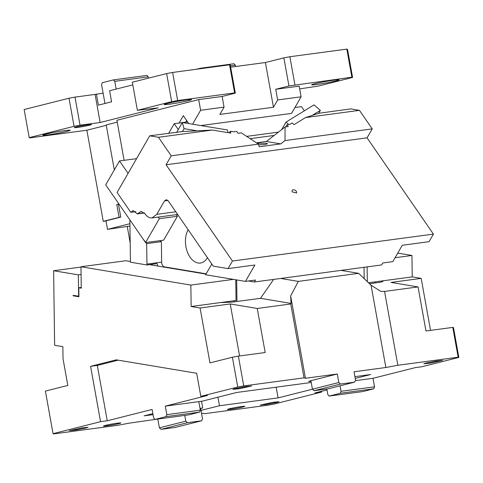 <?xml version="1.0" encoding="UTF-8"?>
<svg xmlns="http://www.w3.org/2000/svg" width="483" height="483" viewBox="0 0 483 483"><rect width="100%" height="100%" fill="white"/><g stroke="black" fill="none" stroke-linecap="round" stroke-linejoin="round"><path stroke-width="0.72" d="M152.857 413.635L144.103 415.845L153.039 414.643M107.25 420.778L100.555 421.677L90.593 366.331L116.264 359.847L196.659 373.262L200.813 396.362L207.515 395.462L165.301 406.125L166.828 414.637L166.08 416.606L155.001 419.407L153.636 417.97L152.103 409.451L107.25 420.778L97.294 365.432L118.16 360.167M100.555 421.677L53.058 433.668L45.396 391.097L67.825 385.434L63.019 358.736L62.862 346.661L54.621 345.291L53.631 270.734L80.987 267.069M160.368 418.689L129.396 423.132L117.417 425.36L53.77 433.885L53.058 433.668M200.065 408.66L202.727 407.99L201.514 401.27M200.004 408.352L202.727 407.99M118.884 423.597C112.497 425.263 98.266 427.171 105.487 425.396C111.881 423.73 126.111 421.828 118.884 423.597L120.714 422.963M103.658 426.03L105.487 425.396M86.059 427.998L75.662 430.039L69.304 430.673L81.718 427.932L88.069 427.298L86.059 427.998M165.301 406.125L202.148 401.186L236.616 392.48L311.227 382.488M90.593 366.331L97.294 365.432M238.379 356.116L265.179 352.524L257.252 308.468L290.748 303.982L304.042 377.839L243.74 385.917L238.379 356.116L232.389 357.233L237.751 387.034L200.813 396.362M232.389 357.233L209.966 362.896L200.089 307.997L191.141 306.506L190.857 285.079L80.981 266.749L81.271 288.17L78.795 287.759L78.916 296.755L73.144 295.795L73.144 295.367L78.91 296.248M81.084 274.495L78.349 274.857L78.632 296.284M78.349 274.857L53.631 270.734M201.556 413.466L203.095 413.255L204.52 413.69L268.168 405.165L274.157 404.048L321.648 392.057L321.515 391.296M157.869 419.316L159.402 427.829L161.05 429.357L175.118 427.467L201.502 420.808L187.434 422.691L185.786 421.17L184.754 415.416M159.402 427.829L185.786 421.17M217.936 397.201L219.475 405.744L278.099 397.889L276.173 387.185M355.234 378.412L370.612 374.53L354.914 376.637M355.361 380.658L372.997 378.298L415.211 367.635L421.913 366.742L458.85 357.414L453.489 327.613L452.776 327.396L458.138 357.197L458.85 357.414M458.138 357.197L397.841 365.275L384.553 291.412L380.833 291.4L371.053 285.193L385.863 367.503L397.841 365.275M385.863 367.503L354.039 371.765L355.573 380.284L354.534 382.162L328.15 388.827L314.083 390.711L312.435 389.189L310.901 380.676L337.291 374.011L305.461 378.274L290.651 295.964L298.325 281.396L358.621 273.318L371.053 285.193M311.04 381.419L308.619 381.467L310.901 380.676M304.042 377.839L305.461 378.274M237.751 387.034L243.74 385.917M234.901 388.664L245.304 386.623L251.655 385.989L239.248 388.73L232.891 389.364L234.901 388.664M425.849 363.083L436.246 361.043L442.603 360.409L430.196 363.15L423.839 363.784L425.849 363.083M166.08 416.606L199.582 412.12L200.33 410.152L198.797 401.633M199.582 412.12L188.497 414.915L155.001 419.407M166.828 414.637L200.33 410.152M73.144 295.795L74.569 295.602M81.259 287.427L78.795 287.759M80.981 266.749L125.87 260.735L130.434 261.496M233.392 279.385L190.857 285.079M149.338 264.648L205.999 274.103M235.758 279.778L236.03 300.492L191.141 306.506M257.252 308.468L230.234 303.958L200.089 307.997M220.574 302.563L231.671 302.183L260.482 298.325L291.056 303.427L290.748 303.982M230.234 303.958L239.592 355.953M161.05 429.357L187.434 422.691M201.502 420.808L202.54 418.924L200.662 408.509M219.475 405.744L201.006 410.411M326.985 389.914L314.946 392.957L321.648 392.057M312.465 389.213L278.099 397.889M277.007 402.417L266.61 404.458L260.252 405.092L272.66 402.351L279.017 401.717L277.007 402.417M242.834 406.994C236.441 408.66 222.216 410.562 229.437 408.793C235.831 407.127 250.055 405.219 242.834 406.994L244.664 406.36M227.608 409.427L229.437 408.793M397.757 253.092L411.957 255.465L412.24 276.886L368.493 282.748M430.54 330.372L421.182 278.377L412.24 276.886M421.182 278.377L391.031 282.416L418.049 286.926L425.976 330.982L452.776 327.396M418.049 286.926L384.553 291.412M337.291 374.011L338.818 382.524L340.467 384.051L354.534 382.162M338.818 382.524L312.435 389.189M291.056 303.427L290.651 295.964M280.75 278.462L298.325 281.396M273.638 279.416L260.482 298.325M369.507 283.72L379.07 282.434C382.276 281.975 383.52 281.444 382.808 280.828L383.031 281.148M411.957 255.465L395.088 257.723M367.134 266.888L367.334 281.637M358.621 273.318L341.046 270.383M340.467 384.051L314.083 390.711M373.782 388.785L340.28 393.271L329.195 396.066L362.697 391.58L373.782 388.785L374.53 386.811L341.028 391.302L340.044 385.826M374.53 386.811L372.997 378.298M329.195 396.066L327.836 394.629L326.822 389.002M340.28 393.271L341.028 391.302M305.528 117.574L294.056 124.626L292.161 122.966L289.999 124.294L287.005 124.692L288.291 126.558L285.061 126.987L285.012 140.565L372.23 128.883L359.455 110.353L305.528 117.574L312.223 115.395L320.356 110.402L314.041 104.871L286.021 122.084L288.737 124.463M320.356 110.402L318.695 113.288L350.73 108.898L359.455 110.353M312.223 115.395L318.695 113.288M211.808 264.032L205.625 274.749L245.43 281.39L255.477 280.043L254.354 281.994L381.655 264.944L382.778 262.994L392.824 261.647L402.267 245.267L429.067 241.675L433.426 234.11L367.062 137.842L372.23 128.883M285.012 140.565L280.732 143.892L259.293 146.766L258.447 144.121L241.271 132.855L238.041 133.29L236.755 131.424L233.76 131.829L230.288 131.255L230.814 133.097L212.381 130.054L158.454 137.281L171.23 155.81L258.447 144.121M256.467 142.823L266.387 141.495L285.061 126.987M266.387 141.495L280.732 143.892M171.23 155.81L166.061 164.769L367.062 137.842M287.005 124.692L285.737 126.896M257.149 143.276L266.115 143.246L267.51 143.801L264.612 144.61L258.64 144.731M166.061 164.769L232.432 261.031L228.067 268.602L213.257 266.127L168.362 201.019L166.345 199.696L164.504 200.898L156.752 214.343L152.054 217.911L151.221 217.954C148.963 217.833 146.947 216.511 145.166 213.993L141.127 211.349L137.347 213.921L133.139 210.552L130.79 212.339L117.085 192.463L149.73 135.826L158.454 137.281M250.134 138.669L274.175 135.451M228.067 268.602L254.867 265.01L245.43 281.39M163.441 267.002L164.455 266.87A4.335 2.711 82.4 0 1 162.499 265.288A4.335 2.711 82.4 0 1 161.654 262.124L161.382 241.639A6.496 4.063 82.4 0 1 159.891 240.673M164.455 266.87L206.163 273.825M207.436 257.699A19.495 12.196 82.4 0 1 200.391 263.048A19.495 12.196 82.4 0 1 185.442 241.663A19.495 12.196 82.4 0 1 188.171 229.751M234.225 301.839L234.213 300.734M236.676 279.929L236.96 301.477M254.354 281.994L248.371 280.997M157.911 266.079L157.029 263.621L146.983 264.968L130.446 262.209L129.879 219.874M149.73 135.826L182.417 131.545L184.077 128.653L182.345 122.513L227.354 129.939L228.121 132.65M184.077 128.653L197.142 130.815L212.381 130.054M176.301 214.663L177.412 216.269L159.318 218.69L158.213 217.084M128.086 173.385L119.5 160.936L105.723 184.832L145.546 242.593L163.634 240.172L177.412 216.269M182.417 131.545L197.142 130.815M119.5 160.936L136.574 158.647M364.182 278.625L364.031 267.304M374.923 282.99L374.911 281.885M296.405 191.407L296.647 192.971L292.384 191.944A2.602 1.576 -150 0 1 292.143 190.374A2.602 1.576 -150 0 1 294.117 189.879A2.602 1.576 -150 0 1 296.405 191.407M146.983 264.968L146.645 243.613L143.312 239.357M145.546 242.593L159.318 218.69M182.345 122.513L176.76 132.203M230.288 131.255L229.365 132.855M146.645 243.613L161.382 241.639M135.874 211.657L130.79 212.339M137.347 213.921L144.345 212.979M232.432 261.031L433.426 234.11M286.021 122.084L281.674 129.619M178.275 129.577L174.218 123.696L168.688 133.284M246.644 136.381L278.462 132.119M304.387 110.8L301.513 106.64L294.932 107.522M200.807 125.562L291.539 113.402L301.108 96.805L299.188 86.143L275.739 89.289L277.659 99.945L273.456 107.244L219.856 114.423L224.058 107.129L200.608 110.269L192.578 124.203M301.108 96.805L277.659 99.945M235.336 93.134L230.276 65.036L229.564 64.819L234.623 92.917L235.336 93.134L222.138 96.467L224.058 107.129M222.138 96.467L198.688 99.607L116.898 120.261L124.107 160.314M200.608 110.269L198.688 99.607M188.768 123.576L183.335 115.691L179.096 123.038M185.798 122.145L186.704 120.575M114.302 169.95L106.206 124.946L117.242 122.163M89.597 125.169A8.664 0.483 -10.2 0 1 80.142 127.029A8.664 0.483 -10.2 0 1 74.364 127.603A8.664 0.483 -10.2 0 1 76.193 126.969A8.664 0.483 -10.2 0 1 85.648 125.109A8.664 0.483 -10.2 0 1 91.42 124.536A8.664 0.483 -10.2 0 1 89.597 125.169M67.228 131.298A13.862 0.773 -10.2 0 1 52.104 134.268A13.862 0.773 -10.2 0 1 42.866 135.186A13.862 0.773 -10.2 0 1 45.788 134.165A13.862 0.773 -10.2 0 1 60.912 131.195A13.862 0.773 -10.2 0 1 70.156 130.277A13.862 0.773 -10.2 0 1 67.228 131.298M188.599 100.645A13.862 0.773 -10.2 0 1 173.475 103.616A13.862 0.773 -10.2 0 1 164.232 104.539A13.862 0.773 -10.2 0 1 167.16 103.519A13.862 0.773 -10.2 0 1 182.284 100.549A13.862 0.773 -10.2 0 1 191.522 99.631A13.862 0.773 -10.2 0 1 188.599 100.645M137.383 110.323L132.33 82.225L166.629 73.567L171.682 101.665L137.383 110.323L158.195 107.848L100.15 122.507L80.051 125.2L74.992 97.101L69.003 98.218L74.062 126.317L80.051 125.2M74.062 126.317L29.203 137.643L24.15 109.538L69.003 98.218M106.278 125.326L86.868 130.229L29.916 137.86L29.203 137.643M234.623 92.917L177.672 100.549L172.618 72.45L166.629 73.567M171.682 101.665L177.672 100.549M104.968 103.489L103.114 93.177L95.091 94.408L100.15 122.507M95.091 94.408L74.992 97.101M132.807 84.887L109.605 90.744L111.597 101.81L98.405 105.143L96.413 94.076M103.114 93.177L101.581 84.664L102.33 82.69L113.408 79.894L114.773 81.331L116.168 89.083M148.504 78.143L148.269 76.845L114.773 81.331M113.408 79.894L146.91 75.408L148.269 76.845M229.564 64.819L172.618 72.45M273.456 107.244L265.409 62.518L230.663 67.173M196.406 69.262L200.511 68.224L234.007 63.738L235.372 65.175L230.421 65.839M235.372 65.175L235.613 66.515M200.511 68.224L200.916 68.658M299.683 88.896L318.279 86.089L352.584 77.431L347.525 49.332L346.812 49.115L351.872 77.214L352.584 77.431M294.92 84.839L289.866 56.74L283.877 57.857L288.931 85.956L351.872 77.214M346.812 49.115L289.866 56.74M283.877 57.857L265.409 62.518M288.931 85.956L275.739 89.289M335.999 80.903A13.862 0.773 -10.2 0 1 320.875 83.873A13.862 0.773 -10.2 0 1 311.632 84.791A13.862 0.773 -10.2 0 1 314.56 83.776A13.862 0.773 -10.2 0 1 329.684 80.806A13.862 0.773 -10.2 0 1 338.921 79.882A13.862 0.773 -10.2 0 1 335.999 80.903M106.012 220.966L103.259 221.335L86.868 130.229M129.933 223.701L107.522 229.359L105.988 220.846L120.768 217.115L118.468 204.345L119.072 204.188M118.468 204.345L116.789 204.569L118.951 204.019M120.768 217.115L119.09 217.338L116.789 204.569M107.522 229.359L129.963 226.038M119.09 217.338L103.259 221.335M127.289 226.714L130.187 242.834M187.615 121.897L182.652 122.561M182.29 122.616L174.218 123.696M146.917 264.098L161.654 262.124M137.438 213.758L144.218 212.846M156.752 214.343L175.794 211.796M164.504 200.898L167.891 200.445M152.054 217.911L177.647 214.482"/></g></svg>
